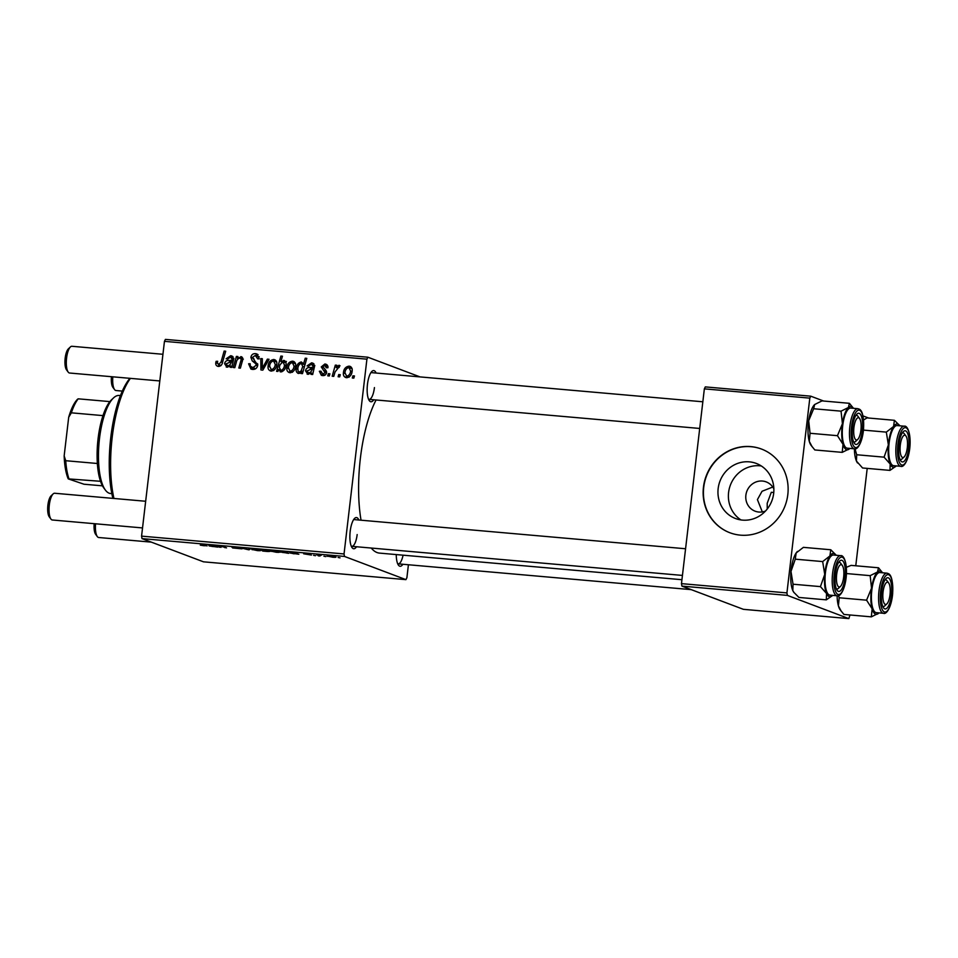 <?xml version="1.0" encoding="UTF-8"?>
<svg xmlns="http://www.w3.org/2000/svg" width="958" height="958" viewBox="0 0 958 958"><rect width="100%" height="100%" fill="white"/><g stroke="black" fill="none" stroke-linecap="round" stroke-linejoin="round"><path stroke-width="1.44" d="M740.941 519.931A29.435 27.746 110.7 0 1 730.104 485.898A29.435 27.746 110.7 0 1 759.766 465.792A29.435 27.746 110.7 0 1 761.323 465.971M773.872 488.891A15.663 14.765 -69.3 0 0 766.172 481.898A15.663 14.765 -69.3 0 0 762.46 481.048A15.663 14.765 -69.3 0 0 746.234 493.262A15.663 14.765 -69.3 0 0 755.12 511.189A15.663 14.765 -69.3 0 0 758.82 512.039A15.663 14.765 -69.3 0 0 765.514 511.033M742.498 520.11A29.435 27.746 -69.3 0 0 772.998 497.154A29.435 27.746 -69.3 0 0 756.317 463.444A29.435 27.746 -69.3 0 0 749.336 461.852A29.435 27.746 -69.3 0 0 718.835 484.808A29.435 27.746 -69.3 0 0 735.516 518.529A29.435 27.746 -69.3 0 0 742.498 520.11M740.438 535.151A44.739 42.176 -69.3 0 0 786.793 500.268A44.739 42.176 -69.3 0 0 761.442 449.027A44.739 42.176 -69.3 0 0 750.844 446.608A44.739 42.176 -69.3 0 0 704.477 481.503A44.739 42.176 -69.3 0 0 729.84 532.732A44.739 42.176 -69.3 0 0 740.438 535.151M761.586 449.086A44.739 42.176 -69.3 0 0 751.12 446.715A44.739 42.176 -69.3 0 0 704.777 481.527A44.739 42.176 -69.3 0 0 729.972 532.792M767.238 509.021L767.202 503.297L771.298 492.292L773.765 492.52M356.508 546.755A15.663 5.053 -85 0 1 352.077 547.665A15.663 5.053 -85 0 1 350.197 531.307A15.663 5.053 -85 0 1 354.664 518.338A15.663 5.053 -85 0 1 358.855 520.014M351.275 546.192A13.424 4.335 95 0 0 351.802 546.335A13.424 4.335 95 0 0 357.166 534.552M373.764 399.773A15.663 5.053 -85 0 1 369.345 400.695A15.663 5.053 -85 0 1 367.465 384.338A15.663 5.053 -85 0 1 371.932 371.369A15.663 5.053 -85 0 1 376.123 373.045M368.543 399.211A13.424 4.335 95 0 0 369.07 399.366A13.424 4.335 95 0 0 374.434 387.583M402.887 564.262A15.663 5.053 -85 0 1 398.468 565.184A15.663 5.053 -85 0 1 396.253 554.574M397.654 563.699A13.424 4.335 95 0 0 398.181 563.855A13.424 4.335 95 0 0 403.067 555.173M361.046 520.206A84.999 27.435 -85 0 1 360.364 458.403A84.999 27.435 -85 0 1 376.087 399.977M772.759 487.035L762.041 491.274L757.419 499.609L762.317 511.919M315.481 555.7L313.577 555.329L315.481 555.7M325.84 556.61L323.924 556.239L325.84 556.61M303.89 553.736L311.446 555.065L303.674 553.796M306.452 553.856L305.327 554.023M280.61 551.688L280.55 552.215C279.269 551.784 279.94 551.628 282.55 551.748L286.262 551.712L288.657 553.341L280.011 551.868M232.099 547.054L242.027 548.838L232.602 547.94L240.53 548.718L231.812 547.138M252.457 549.221L252.397 549.748C251.008 549.269 251.87 549.126 254.984 549.329L260.049 550.203C261.33 550.658 260.468 550.79 257.462 550.611L251.834 549.401M220.987 547.377L217.694 546.06L222.064 546.431L226.543 547.868L222.028 546.551L220.172 546.826L220.987 547.377M206.928 545.761L200.27 545.138L204.21 545.761L205.299 545.593L203.611 544.431L205.168 544.575L207.06 545.928M204.21 545.761L205.407 544.731M142.012 538.612L203.479 561.819L405.941 579.638L344.473 556.43L142.012 538.612L141.568 536.133L344.042 553.952L344.473 556.43M209.479 545.88L214.891 546.204L208.832 545.581L211.898 545.533L217.945 547.114L209.239 545.952M269.198 550.994C270.479 551.437 269.785 551.592 267.114 551.461L262.755 551.054L260.36 549.425L269.737 551.329M249.008 549.844L242.099 548.204L247.739 549.581L250.325 548.934L249.008 549.844L249.128 548.826M271.246 550.874L271.186 551.401C269.797 550.922 270.659 550.778 273.772 550.982L278.838 551.856C280.131 552.311 279.269 552.443 276.251 552.263L270.623 551.054M290.394 552.994L295.794 553.317L289.747 552.694L292.801 552.646L298.848 554.227L290.154 553.065M327.804 555.844L327.744 556.382C326.355 555.903 327.217 555.76 330.33 555.951L335.396 556.826C336.689 557.293 335.827 557.424 332.809 557.233L327.181 556.023M319.924 556.083L316.631 554.766L321.385 555.209L319.277 555.616L319.924 556.083M340.03 557.855L338.114 557.484L340.03 557.855M326.941 364.794L324.858 364.004C327.001 364.244 328.031 365.489 327.947 367.728L326.391 367.8L324.618 365.405L322.822 366.806L326.055 370.53L326.594 372.65C326.055 374.782 324.714 375.764 322.583 375.596L321.349 375.32L319.397 371.249L320.954 371.177L322.822 374.195L325.049 372.638L321.265 366.926L324.858 364.004L326.007 364.244M322.978 375.608L322.199 374.063L325.109 375.057M328.019 366.591L324.618 365.405M307.853 374.303L305.506 370.806C306.069 368.387 307.578 367.309 310.021 367.573L312.667 367.405L313.038 366.076L311.29 364.232L308.56 366.231L307.051 365.896L311.589 362.831L312.775 363.094L314.619 366.076L312.667 374.518L311.087 374.374L311.087 372.961L307.135 374.135M314.823 365.441L311.29 364.232M289.987 372.722C287.592 372.171 286.55 370.566 286.861 367.908C287.172 363.968 289.077 361.717 292.561 361.154C294.968 361.789 295.974 363.465 295.579 366.184C295.232 369.968 293.364 372.147 289.987 372.722L289.029 372.518M294.238 361.789L293.447 361.358M218.412 366.423C216.424 366.112 215.55 364.89 215.789 362.747L216.089 361.346L217.658 361.274L217.358 362.615L218.723 364.627L221.082 361.885L224.136 351.071L225.693 351.215L222.531 362.411C222.052 364.914 220.687 366.255 218.412 366.423L217.418 366.207M221.058 365.573L218.268 364.519L220.999 365.489M284.813 360.831L283.604 360.376C285.676 361.118 286.478 362.723 286.011 365.19C285.724 368.818 283.999 371.069 280.838 371.92L278.515 369.453L277.928 371.464L276.575 371.345L280.886 356.065L282.442 356.208L280.91 361.537L284.263 360.519M280.838 371.92L280.179 371.776M269.03 359.298L262.827 370.135L260.947 369.968L260.792 358.567L262.336 358.699L262.3 368.327L267.378 359.142L269.03 359.298M257.726 365.285C257.103 368.171 255.379 369.549 252.553 369.429L250.972 369.093L248.601 363.789L250.158 363.729L250.278 366.052L252.876 367.632L256.169 365.297L255.93 363.908L252.241 360.915L250.9 357.382C251.403 354.747 252.948 353.49 255.523 353.634L256.828 353.909L259.259 358.843L257.702 358.867L255.259 355.442L252.445 357.418L257.726 365.285M255.666 368.686L251.75 367.381L255.714 368.686M259.223 356.819L255.259 355.442M354.46 375.955L353.837 378.135L352.304 378.003L352.891 375.823L354.46 375.955M420.023 376.901L367.872 357.214L366.914 359.166L164.453 341.347L141.568 536.133M366.914 359.166L344.042 553.952M271.198 371.069C268.803 370.518 267.761 368.914 268.072 366.255C268.384 362.316 270.288 360.064 273.772 359.501C276.179 360.136 277.185 361.813 276.79 364.531C276.443 368.315 274.575 370.495 271.198 371.069L270.24 370.854M275.449 360.136L274.659 359.705M226.95 367.177L224.591 363.693C225.166 361.274 226.663 360.196 229.106 360.459L231.752 360.28L232.123 358.963L230.375 357.118L227.645 359.106L226.136 358.771L230.674 355.717L231.86 355.969L233.716 358.963L231.764 367.405L230.171 367.261L230.183 365.848L226.22 367.022M233.908 358.328L230.375 357.118M242.003 357.047L240.853 356.615L242.781 359.549L240.362 368.159L238.805 368.016L241.224 359.454L240.195 357.981C237.979 358.448 236.674 359.969 236.255 362.507L234.794 367.668L233.249 367.525L236.387 356.424L237.943 356.556L237.416 358.412L241.476 356.747M243.344 359.106L240.195 357.981M298.561 373.476C296.549 372.686 295.794 371.081 296.262 368.65C296.537 365.046 298.225 362.807 301.339 361.932L303.53 364.004L305.243 358.208L306.788 358.352L302.477 373.62L300.92 373.488L301.375 371.944L297.962 373.345M346.545 377.703C344.15 377.153 343.108 375.548 343.419 372.89C343.73 368.95 345.634 366.698 349.119 366.136C351.526 366.758 352.532 368.435 352.149 371.165C351.79 374.949 349.921 377.129 346.545 377.703L345.587 377.488M350.796 366.77L350.005 366.327M340.27 374.71L339.659 376.889L338.114 376.757L338.701 374.566L340.27 374.71M335.049 371.932L333.743 376.374L332.186 376.231L335.324 365.13L336.881 365.261L336.21 367.561L339 365.249L339.994 365.74L335.049 371.932M339.18 367.453L338.449 367.022M329.911 373.8L329.301 375.979L327.768 375.847L328.343 373.656L329.911 373.8M164.453 341.347L165.411 339.395L367.872 357.214M408.419 564.753L406.899 577.686L405.941 579.638M681.916 586.116L743.384 609.324L848.836 618.605L787.368 595.385L681.916 586.116L681.473 583.638L786.925 592.906L787.368 595.385M809.809 398.133L704.358 388.852L705.316 386.9L810.767 396.181L809.809 398.133L786.925 592.906M704.358 388.852L681.473 583.638M868.666 418.035L862.966 415.892M823.629 401.031L810.767 396.181M867.206 468.39L855.769 565.783M849.986 614.976L848.836 618.605M681.94 579.71L379.464 553.101A84.999 27.435 -85 0 1 371.249 548.048M702.837 401.785L371.417 372.626A13.424 4.335 95 0 0 370.866 372.686M685.569 548.754L354.149 519.595A13.424 4.335 95 0 0 353.61 519.655M354.34 376.362L352.891 375.823M252.565 369.429L251.415 367.237M250.074 364.339L248.601 363.789M257.63 365.848L256.169 365.297M257.762 364.603L255.93 363.908M257.726 363.968L252.241 360.915M255.032 361.98L253.702 358.436M252.445 357.969L250.9 357.382M255.295 355.442L258.061 354.676M257.906 354.532L255.523 353.634M258.648 358.855L257.75 358.508M262.348 359.154L260.792 358.567M263.582 368.806L262.3 368.327M268.803 359.681L267.378 359.142M271.809 371.069L270.994 369.596M269.569 366.83L268.072 366.255M274.18 361.082L275.88 360.555M273.533 360.915C271.114 361.597 269.809 363.369 269.617 366.219L271.365 369.668C273.725 368.926 275.03 367.165 275.257 364.387L273.533 360.915L276.802 362.076M276.742 364.95L275.257 364.387M273.545 370.483L270.91 369.56L273.701 370.614M282.323 356.604L280.886 356.065M282.011 361.956L280.91 361.537M283.712 362.591L286.394 361.429M281.796 371.812L281.377 370.758M279.82 369.944L278.515 369.453M279.964 364.818L279.305 367.357L280.874 370.506C283.089 369.62 284.286 367.812 284.478 365.07L282.933 361.741L279.964 364.818M286.119 362.878L282.933 361.741M285.951 365.633L284.478 365.07M217.358 363.333L215.789 362.747M217.502 361.873L216.089 361.346M225.585 351.622L224.136 351.071M219.083 366.423L218.544 364.627M231.728 366.423L230.183 365.848M227.848 367.13L227.381 365.812M226.112 364.268L224.591 363.693M229.249 361.908L233.045 361.537M233.273 360.855L231.752 360.28M233.632 359.525L232.123 358.963M231.022 357.238L233.034 356.747M232.782 356.508L230.674 355.717M229.872 366.758L227.597 365.812C229.704 365.429 230.95 364.052 231.333 361.669L226.124 363.824L227.597 365.812L229.357 366.483M232.818 362.232L231.333 361.669M237.823 356.963L236.387 356.424M238.207 358.711L237.416 358.412M241.44 358.388L242.59 357.801M242.709 360.016L241.224 359.454M290.597 372.722L289.783 371.249M288.37 368.483L286.861 367.908M292.968 362.735L294.669 362.208M292.322 362.567C289.903 363.25 288.598 365.022 288.406 367.872L290.154 371.321C292.513 370.578 293.819 368.818 294.046 366.04L292.322 362.567L295.591 363.729M295.531 366.603L294.046 366.04M292.334 372.135L289.699 371.213L292.489 372.267M302.8 372.482L301.375 371.944M299.555 373.333L299.088 372.123M297.758 369.213L296.262 368.65M302.117 363.609L303.135 363.106M305.027 364.579L303.53 364.004M306.68 358.747L305.243 358.208M304.955 364.854L301.267 363.345C299.183 364.184 298.046 365.884 297.842 368.447L298.106 371.309L299.219 372.111L301.171 370.878L302.764 366.423L301.267 363.345M304.345 367.01L302.764 366.423M303.051 371.596L301.171 370.878M300.668 372.662L298.106 371.309M312.631 373.548L311.087 372.961M308.751 374.243L308.284 372.937M307.015 371.381L305.506 370.806M310.164 369.022L313.961 368.65M314.188 367.98L312.667 367.405M314.535 366.651L313.038 366.076M311.937 364.351L313.937 363.872M313.697 363.633L311.589 362.831M310.775 373.871L308.5 372.925C310.608 372.554 311.853 371.177 312.236 368.782L307.039 370.938L308.5 372.925L310.26 373.596M313.721 369.345L312.236 368.782M320.918 372.039L319.373 371.453M320.906 371.812L319.397 371.249M322.163 374.051L325.013 375.117M326.486 373.189L325.049 372.638M326.618 372.303L324.834 371.632M326.57 371.692L324.055 367.98M322.822 367.513L321.265 366.926M325.409 365.597L327.205 365.034M347.155 377.703L346.341 376.231M344.928 373.464L343.419 372.89M349.526 367.716L351.227 367.177M348.88 367.537C346.461 368.231 345.155 369.992 344.976 372.854L346.724 376.29C349.083 375.56 350.377 373.8 350.604 371.021L348.88 367.537L352.149 368.698M352.089 371.572L350.604 371.021M348.892 377.117L346.257 376.195L349.047 377.248M340.15 375.117L338.701 374.566M336.761 365.669L335.324 365.13M336.941 367.836L336.21 367.561M329.803 374.207L328.343 373.656M216.436 546.288L216.364 546.97M215.849 546.072L215.766 546.79M213.251 546.587L210.988 546.228L213.251 546.587M219.526 546.395L219.43 547.246M225.082 546.922L224.986 547.736M262.863 550.12L262.755 551.054M263.222 550.479L266.54 551.281C268.288 551.329 268.671 551.197 267.677 550.862L263.246 550.12M255.367 549.485L253.87 549.868L258.516 550.06L255.379 549.365M253.475 549.221L253.87 549.868M274.156 551.137L272.659 551.521L277.305 551.712L274.168 551.018M272.264 550.874L272.659 551.521M287.208 552.347L287.113 553.197M286.981 552.191L286.885 553.041M283.101 551.808L282.119 552.371L286.226 552.886L281.987 552.311M285.939 551.676L286.226 552.886M297.351 553.401L297.267 554.095M296.752 553.197L296.669 553.916M294.166 553.712L291.903 553.341L294.13 553.832M330.714 556.119L329.217 556.49L333.863 556.694L330.726 555.987M328.822 555.856L329.217 556.49M318.463 555.101L318.367 555.951M112.876 498.376A73.814 23.818 -85 0 1 110.781 437.459A73.814 23.818 -85 0 1 129.929 378.326M130.408 378.362A76.053 24.549 95 0 0 112.194 437.375A76.053 24.549 95 0 0 113.954 498.471M857.554 462.977A21.771 7.029 -85 0 1 857.446 462.834A21.771 7.029 -85 0 1 856.452 461.085L856.692 454.751L884.078 457.158L890.198 464.055L889.958 470.39L895.958 466.223A21.771 7.029 -85 0 1 890.198 464.055A21.771 7.029 -85 0 1 888.377 444.919L884.078 457.158M889.958 470.39L862.559 467.983L856.452 461.085A21.771 7.029 -85 0 1 854.38 448.799M863.565 419.987L867.038 417.892L894.425 420.311L893.551 426.49A21.771 7.029 -85 0 1 897.299 423.939A21.771 7.029 -85 0 1 899.55 425.448A21.771 7.029 -85 0 1 899.802 425.807M905.19 430.777A15.663 5.053 -85 0 1 908.831 446.871A15.663 5.053 -85 0 1 902.412 461.96A15.663 5.053 -85 0 1 900.795 460.882A15.663 5.053 -85 0 1 898.772 445.925A15.663 5.053 -85 0 1 903.382 431.555A15.663 5.053 -85 0 1 905.19 430.777M904.112 456.954A11.185 3.604 95 0 0 907.298 447.685A11.185 3.604 95 0 0 905.945 435.998A11.185 3.604 95 0 0 900.304 445.051A11.185 3.604 95 0 0 904.112 456.954L902.065 458.882A13.424 4.335 -85 0 1 900.52 459.553A13.424 4.335 -85 0 1 899.993 459.397A13.424 4.335 95 0 0 900.496 459.553A13.424 4.335 95 0 0 900.52 459.553A13.424 4.335 95 0 0 903.119 457.493M905.07 435.291A13.424 4.335 95 0 0 902.891 432.812A13.424 4.335 95 0 0 902.867 432.812A13.424 4.335 95 0 0 902.316 432.872A13.424 4.335 -85 0 1 902.867 432.812A13.424 4.335 -85 0 1 904.268 433.746L905.945 435.998M897.155 425.58A20.13 6.502 95 0 0 897.131 425.568A20.13 6.502 95 0 0 888.904 445.015A20.13 6.502 95 0 0 893.575 465.684A20.13 6.502 95 0 0 893.598 465.684A20.13 6.502 95 0 0 893.634 465.684M863.469 430.106L886.318 432.118L888.377 444.919A21.771 7.029 95 0 1 893.551 426.49L886.318 432.118M899.55 425.448L894.425 420.311M856.692 454.751L855.003 448.799M871.337 616.856L843.95 614.449L840.178 609.815A21.771 7.029 -85 0 1 838.394 605.827L839.184 597.768L866.571 600.175L872.127 608.797L871.337 616.856L878.69 613.204A21.771 7.029 -85 0 1 872.127 608.797A21.771 7.029 -85 0 1 871.54 588.188L866.571 600.175M841.244 611.252L838.394 605.827A21.771 7.029 -85 0 1 837.112 595.768A20.13 6.502 -85 0 1 837.1 595.768A20.13 6.502 -85 0 1 832.418 575.111A20.13 6.502 -85 0 1 840.657 555.664A20.13 6.502 -85 0 1 840.681 555.664L833.484 555.029A20.13 6.502 95 0 0 825.245 574.477A20.13 6.502 95 0 0 829.927 595.134A20.13 6.502 95 0 0 829.951 595.146A20.13 6.502 95 0 0 829.987 595.146M846.333 567.316L851.123 565.376L878.51 567.783L877.516 571.998A21.771 7.029 -85 0 1 881.204 571.351A21.771 7.029 -85 0 1 882.282 572.417A21.771 7.029 -85 0 1 882.534 572.776M888.773 578.069A15.663 5.053 -85 0 1 891.251 596.511A15.663 5.053 -85 0 1 884.306 608.617A15.663 5.053 -85 0 1 883.527 607.851A15.663 5.053 -85 0 1 881.504 592.894A15.663 5.053 -85 0 1 886.114 578.524A15.663 5.053 -85 0 1 888.773 578.069M886.845 603.923A11.185 3.604 95 0 0 890.03 594.667A11.185 3.604 95 0 0 888.689 582.979A11.185 3.604 95 0 0 883.048 592.02A11.185 3.604 95 0 0 886.845 603.923L884.797 605.851A13.424 4.335 -85 0 1 883.252 606.522A13.424 4.335 -85 0 1 882.725 606.378A13.424 4.335 95 0 0 883.252 606.522A13.424 4.335 95 0 0 885.851 604.474M887.036 573.171L879.863 572.549A20.13 6.502 95 0 0 871.804 590.272A20.13 6.502 95 0 0 875.229 612.246A20.13 6.502 95 0 0 876.342 612.653L883.504 613.288A20.13 6.502 -85 0 1 882.402 612.88A20.13 6.502 -85 0 1 878.977 590.894A20.13 6.502 -85 0 1 887.036 573.171L888.701 573.782C891.718 575.542 893.036 582.225 892.652 593.816C891.371 607.635 886.234 614.761 883.504 613.288M846.453 573.555L870.163 575.65L871.54 588.188A21.771 7.029 95 0 1 877.516 571.998L870.163 575.65M882.282 572.417L878.51 567.783M839.184 597.768L838.549 595.589M886.342 580.057A13.424 4.335 95 0 0 885.599 579.782A13.424 4.335 95 0 0 885.06 579.841A13.424 4.335 -85 0 1 885.599 579.782A13.424 4.335 -85 0 1 887 580.716L888.689 582.979M849.578 448.715L849.578 448.715A21.771 7.029 -85 0 1 845.878 449.362A21.771 7.029 -85 0 1 843.016 444.308L842.226 452.368L849.578 448.715A21.771 7.029 95 0 0 849.89 448.404M855.183 444.129A15.663 5.053 -85 0 1 854.416 443.362A15.663 5.053 -85 0 1 852.38 428.418A15.663 5.053 -85 0 1 856.991 414.048A15.663 5.053 -85 0 1 859.649 413.581A15.663 5.053 -85 0 1 862.14 432.022A15.663 5.053 -85 0 1 855.183 444.129M857.23 415.58A13.424 4.335 95 0 0 856.488 415.305A13.424 4.335 95 0 0 855.937 415.353A13.424 4.335 -85 0 1 856.488 415.305A13.424 4.335 -85 0 1 857.889 416.227L859.565 418.49A11.185 3.604 95 0 0 853.925 427.531A11.185 3.604 95 0 0 857.721 439.435A11.185 3.604 95 0 0 860.919 430.178A11.185 3.604 95 0 0 859.565 418.49M846.118 447.757A20.13 6.502 95 0 0 847.219 448.164L854.392 448.799A20.13 6.502 -85 0 1 853.279 448.392A20.13 6.502 -85 0 1 849.866 426.418A20.13 6.502 -85 0 1 857.925 408.695L850.752 408.06A20.13 6.502 95 0 0 842.693 425.783A20.13 6.502 95 0 0 846.118 447.757M812.133 446.763L809.27 441.339A21.771 7.029 -85 0 0 811.055 445.326L814.827 449.961L842.226 452.368M837.46 435.686L843.016 444.308A21.771 7.029 -85 0 1 842.429 423.699L837.46 435.686L810.061 433.279L808.684 420.73L813.653 408.743L841.04 411.162L842.429 423.699A21.771 7.029 -85 0 1 848.393 407.509L841.04 411.162M813.653 408.743L814.647 404.539A21.771 7.029 -85 0 0 808.684 420.73A21.771 7.029 -85 0 0 809.27 441.339L810.061 433.279M814.647 404.539L822 400.887L849.399 403.306L848.393 407.509A21.771 7.029 -85 0 1 853.171 407.928A21.771 7.029 -85 0 1 853.41 408.3M853.171 407.928L849.399 403.306M857.721 439.435L855.674 441.363A13.424 4.335 -85 0 1 854.141 442.045A13.424 4.335 -85 0 1 853.602 441.889A13.424 4.335 95 0 0 854.141 442.045A13.424 4.335 95 0 0 856.739 439.985M832.622 595.373A21.771 7.029 -85 0 1 832.31 595.684A21.771 7.029 -85 0 1 829.784 596.774A21.771 7.029 -85 0 1 826.55 593.517L826.311 599.852L832.31 595.684M838.765 591.421A15.663 5.053 -85 0 1 837.148 590.344A15.663 5.053 -85 0 1 835.125 575.387A15.663 5.053 -85 0 1 839.723 561.017A15.663 5.053 -85 0 1 841.543 560.238A15.663 5.053 -85 0 1 845.184 576.333A15.663 5.053 -85 0 1 838.765 591.421M841.423 564.753A13.424 4.335 95 0 0 839.244 562.274A13.424 4.335 95 0 0 839.22 562.274A13.424 4.335 95 0 0 838.669 562.334A13.424 4.335 -85 0 1 839.22 562.274A13.424 4.335 -85 0 1 840.621 563.208L842.298 565.459A11.185 3.604 95 0 0 836.657 574.513A11.185 3.604 95 0 0 840.453 586.416A11.185 3.604 95 0 0 843.651 577.147A11.185 3.604 95 0 0 842.298 565.459M840.453 586.416L838.406 588.344A13.424 4.335 -85 0 1 836.873 589.014A13.424 4.335 -85 0 1 836.334 588.859A13.424 4.335 95 0 0 836.849 589.014A13.424 4.335 95 0 0 836.873 589.014A13.424 4.335 95 0 0 839.471 586.955M793.907 592.439A21.771 7.029 -85 0 1 793.799 592.295L798.912 597.445L826.311 599.852M794.062 592.655L792.805 590.547L793.044 584.212L820.431 586.619L826.55 593.517A21.771 7.029 -85 0 1 824.73 574.381L820.431 586.619M793.044 584.212L790.985 571.411L795.272 559.173L822.671 561.58L824.73 574.381A21.771 7.029 -85 0 1 829.903 555.951L822.671 561.58M795.272 559.173L796.158 552.982L803.391 547.353L830.778 549.76L829.903 555.951A21.771 7.029 -85 0 1 835.903 554.91A21.771 7.029 -85 0 1 836.154 555.269M835.903 554.91L830.778 549.76M793.799 592.295A21.771 7.029 -85 0 1 792.805 590.547A21.771 7.029 -85 0 1 790.985 571.411A21.771 7.029 -85 0 1 796.158 552.982A21.771 7.029 -85 0 1 797.379 551.521A21.771 7.029 -85 0 1 797.511 551.401M112.828 376.817A13.424 4.335 95 0 0 114.577 389.595A13.424 4.335 95 0 0 115.978 390.529L122.325 391.092M114.577 389.595L112.888 387.343A11.185 3.604 -85 0 1 111.439 376.698M68.186 372.087L66.509 369.824A11.185 3.604 -85 0 1 65.168 358.148A11.185 3.604 -85 0 1 68.353 348.88L70.401 346.952A13.424 4.335 95 0 0 66.581 358.064A13.424 4.335 95 0 0 68.186 372.087A13.424 4.335 95 0 0 69.587 373.021L159.806 380.949M162.932 354.28L71.946 346.281A13.424 4.335 95 0 0 70.401 346.952M95.56 523.798A13.424 4.335 95 0 0 97.309 536.576L95.632 534.313A11.185 3.604 -85 0 1 94.171 523.679M97.309 536.576A13.424 4.335 95 0 0 98.71 537.51L151.34 542.132M50.93 519.056L49.241 516.805A11.185 3.604 -85 0 1 47.9 505.117A11.185 3.604 -85 0 1 51.085 495.849L53.133 493.921A13.424 4.335 95 0 0 49.313 505.034A13.424 4.335 95 0 0 50.93 519.056A13.424 4.335 95 0 0 52.331 519.99L142.538 527.93M145.676 501.262L54.678 493.25A13.424 4.335 95 0 0 53.133 493.921M105.404 490.101L103.727 487.838A46.978 15.16 -85 0 1 100.506 481.287A46.978 15.16 -85 0 1 97.357 463.492A46.978 15.16 -85 0 1 102.985 415.616A46.978 15.16 -85 0 1 109.871 401.606A46.978 15.16 -85 0 1 111.463 399.857L113.511 397.929A49.205 15.879 95 0 0 99.033 443.099A49.205 15.879 95 0 0 105.404 490.101A49.205 15.879 95 0 0 109.128 493.19A49.205 15.879 95 0 0 110.541 493.514L111.835 493.621M120.457 395.582L119.163 395.462A49.205 15.879 95 0 0 113.511 397.929M100.506 481.287L68.234 478.88A44.739 14.442 -85 0 1 64.162 455.888L68.689 417.293A44.739 14.442 -85 0 1 77.586 399.199L78.233 398.827A46.978 15.16 95 0 0 71.347 412.826L68.689 417.293M102.458 485.838L83.981 484.221L68.234 478.88M64.162 455.888L65.719 460.714A46.978 15.16 95 0 0 68.868 478.509M97.357 463.492L65.719 460.714M102.985 415.616L71.347 412.826M109.871 401.606L78.233 398.827M256.756 363.262L253.954 362.208M265.079 366.196L263.713 365.681M222.531 362.435L221.082 361.885M231.908 361.513L229.106 360.459M242.302 361.525L240.865 360.986M312.811 368.626L310.021 367.573M326.283 371.488L323.493 370.435M893.598 465.684L900.771 466.306A20.13 6.502 -85 0 1 900.748 466.306A20.13 6.502 -85 0 1 896.065 445.65A20.13 6.502 -85 0 1 904.304 426.202A20.13 6.502 -85 0 1 904.328 426.202L897.131 425.568M905.478 427.651A18.789 6.059 95 0 0 897.766 445.757A18.789 6.059 95 0 0 902.137 465.085A18.789 6.059 95 0 0 909.837 446.979A18.789 6.059 95 0 0 905.478 427.651M889.216 575.004A18.789 6.059 95 0 0 880.881 589.541A18.789 6.059 95 0 0 883.863 611.671A18.789 6.059 95 0 0 892.197 597.145A18.789 6.059 95 0 0 889.216 575.004M854.74 447.194A18.789 6.059 95 0 0 863.074 432.657A18.789 6.059 95 0 0 860.104 410.527A18.789 6.059 95 0 0 851.758 425.053A18.789 6.059 95 0 0 854.74 447.194M838.478 594.547A18.789 6.059 95 0 0 846.189 576.441A18.789 6.059 95 0 0 841.831 557.113A18.789 6.059 95 0 0 834.119 575.219A18.789 6.059 95 0 0 838.478 594.547M298.848 372.027L301.638 373.081M205.455 545.749L205.563 544.839M286.394 552.778L286.502 551.868M900.771 466.306C903.502 467.791 908.639 460.666 909.92 446.835C911.046 433.064 907.202 425.256 904.34 426.202M854.392 448.799C857.123 450.272 862.26 443.147 863.541 429.328C863.924 417.736 862.607 411.066 859.589 409.294L857.925 408.695M829.951 595.146L837.124 595.768C839.855 597.253 844.992 590.128 846.273 576.297C847.399 562.526 843.555 554.718 840.693 555.664M369.07 399.366L699.699 428.454M398.181 563.855L691.245 589.637M682.443 575.423L351.802 546.335"/></g></svg>
